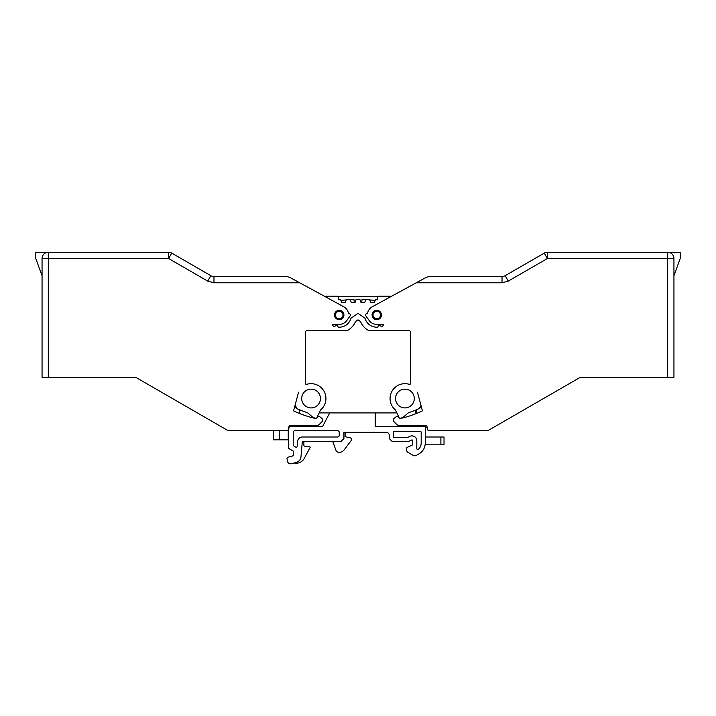 <?xml version="1.0" encoding="UTF-8"?>
<svg xmlns="http://www.w3.org/2000/svg" width="716" height="716" viewBox="0 0 716 716"><rect width="100%" height="100%" fill="white"/><g stroke="black" fill="none" stroke-linecap="round" stroke-linejoin="round"><path stroke-width="1.07" d="M320.464 398.526A9.389 9.389 0 0 0 311.075 389.146A9.389 9.389 0 0 0 301.696 398.526A9.389 9.389 0 0 0 311.075 407.914A9.389 9.389 0 0 0 320.464 398.526M376.768 310.314A4.69 4.69 0 0 0 372.078 315.004A4.69 4.69 0 0 0 376.768 319.694A4.69 4.69 0 0 0 381.458 315.004A4.69 4.69 0 0 0 376.768 310.314M334.542 315.004A4.69 4.69 0 0 0 339.232 319.694A4.69 4.69 0 0 0 343.922 315.004A4.69 4.69 0 0 0 339.232 310.314A4.69 4.69 0 0 0 334.542 315.004M419.12 408.594L420.963 405.748A3.133 3.133 0 0 1 419.12 408.594A102.728 102.728 0 0 1 409.489 412.38A6.256 6.256 0 0 0 407.332 413.633L403.43 417.088A3.133 3.133 0 0 1 402.106 417.786A105.861 105.861 0 0 1 400.163 418.242A0.94 0.94 0 0 1 399.107 417.723L395.518 410.026A14.857 14.857 0 0 1 409.337 384.34A0.94 0.94 0 0 0 410.554 383.445L410.554 332.206A1.566 1.566 0 0 0 408.988 330.649L368.883 330.649A17.515 17.515 0 0 1 360.542 321.6L358 319.828L355.458 321.6A17.515 17.515 0 0 1 347.117 330.649L307.012 330.649A1.566 1.566 0 0 0 305.446 332.206L305.446 383.445A0.94 0.94 0 0 0 306.663 384.34A14.857 14.857 0 0 1 320.482 410.026L316.893 417.723A0.94 0.94 0 0 1 315.837 418.242A105.861 105.861 0 0 1 313.894 417.786A3.133 3.133 0 0 1 312.57 417.088L308.668 413.633A6.256 6.256 0 0 0 306.511 412.38A102.728 102.728 0 0 1 296.88 408.594A3.133 3.133 0 0 1 295.144 404.934L293.56 410.85A106.174 106.174 0 0 0 315.702 418.538A0.94 0.94 0 0 0 316.57 418.287L317.895 416.954A1.566 1.566 0 0 1 320.007 416.864L321.896 418.439A2.193 2.193 0 0 1 322.03 421.67L319.193 424.516A3.133 3.133 0 0 1 316.982 425.429L289.309 425.429L287.921 430.593L228.01 430.593L135.897 377.413L42.056 377.413L42.056 258.539A6.256 6.256 0 0 1 48.312 252.283L168.636 252.283A6.256 6.256 0 0 1 171.759 253.124L168.636 258.539L207.721 281.111L213.977 282.784L299.709 282.784L343.725 306.761A9.389 9.389 0 0 1 348.531 313.751L349.238 313.751A1.253 1.253 0 0 1 350.258 315.738L346.857 320.473A9.389 9.389 0 0 1 339.232 324.393L332.618 324.393A1.88 1.88 0 0 0 334.99 326.335L335.374 325.556A0.94 0.94 0 0 1 336.95 325.386L338.373 327.176A12.199 12.199 0 0 0 350.992 318.235L358 313.34L365.008 318.235A12.199 12.199 0 0 0 377.627 327.176L379.05 325.386A0.94 0.94 0 0 1 380.626 325.556L381.01 326.335A1.88 1.88 0 0 0 383.382 324.393L376.768 324.393A9.389 9.389 0 0 1 369.143 320.473L365.742 315.738A1.253 1.253 0 0 1 366.762 313.751L367.469 313.751A9.389 9.389 0 0 1 372.275 306.761L426.378 277.289L416.291 282.784L502.023 282.784L508.279 281.111L547.364 258.539L544.241 253.124A6.256 6.256 0 0 1 547.364 252.283L559.214 252.283M373.018 315.004A3.75 3.75 0 0 1 376.768 311.254A3.75 3.75 0 0 1 380.527 315.004A3.75 3.75 0 0 1 376.768 318.754A3.75 3.75 0 0 1 373.018 315.004M339.232 311.254A3.75 3.75 0 0 1 342.982 315.004A3.75 3.75 0 0 1 339.232 318.754A3.75 3.75 0 0 1 335.473 315.004A3.75 3.75 0 0 1 339.232 311.254M422.44 410.85L420.856 404.934L422.44 410.85A106.174 106.174 0 0 1 400.298 418.538A0.94 0.94 0 0 1 399.43 418.287L398.105 416.954A1.566 1.566 0 0 0 395.993 416.864L394.104 418.439A2.193 2.193 0 0 0 393.97 421.67L396.807 424.516A3.133 3.133 0 0 0 399.018 425.429L426.691 425.429L428.079 430.593L487.99 430.593L580.103 377.413L667.688 377.413L667.688 252.283A6.256 6.256 0 0 1 673.944 258.539L673.944 377.413L667.688 377.413M395.536 398.526A9.389 9.389 0 0 0 404.925 407.914A9.389 9.389 0 0 0 414.304 398.526A9.389 9.389 0 0 0 404.925 389.146A9.389 9.389 0 0 0 395.536 398.526M340.798 441.691L302.295 441.691L300.971 456.889A6.256 6.256 0 0 1 296.352 462.384L291.403 463.717A3.133 3.133 0 0 1 287.653 461.766L286.991 458.652A1.566 1.566 0 0 1 288.154 457.139L293.247 455.77L293.247 451.08L288.557 448.368L288.557 429.537L289.318 426.682L322.504 426.682L329.691 412.917L375.202 412.917L375.202 426.682L425.259 426.682L425.259 443.016A12.512 12.512 0 0 1 419.003 453.855L416.363 455.376A3.133 3.133 0 0 1 413.23 455.376L408.048 452.387A3.133 3.133 0 0 1 406.482 449.675L406.482 448.735A1.566 1.566 0 0 1 407.386 447.321L412.747 444.824L412.747 440.734A0.779 0.779 0 0 0 411.628 440.027L408.048 441.691L392.413 441.691L389.28 438.568L389.28 435.435A3.133 3.133 0 0 0 386.157 432.312L343.922 432.312L343.922 438.568L340.798 441.691M425.259 425.429L425.259 426.682M365.742 299.592A129.193 129.193 0 0 0 362.063 299.431L361.696 302.501L364.721 302.501L365.822 299.36L369.572 299.36L370.673 302.501L374.423 302.501L375.515 299.36L377.547 299.36L377.547 297.176A0.94 0.94 0 0 1 378.487 296.236L391.607 296.236M324.393 296.236L337.513 296.236A0.94 0.94 0 0 1 338.453 297.176L338.453 299.36L340.485 299.36L341.577 302.501L345.327 302.501L346.428 299.36L350.178 299.36L351.279 302.501L354.304 302.501L353.937 299.431A129.193 129.193 0 0 0 350.258 299.592M375.121 300.505A129.193 129.193 0 0 0 369.76 299.897M346.24 299.897A129.193 129.193 0 0 0 340.879 300.505M377.708 296.657L338.292 296.657M351.279 302.501L355.029 302.501L356.12 299.36L359.88 299.36L360.971 302.501L364.721 302.501M337.666 437.002A1.566 1.566 0 0 0 339.232 435.435L339.232 432.312A1.566 1.566 0 0 0 337.666 430.746L294.813 430.746A1.566 1.566 0 0 0 293.247 432.312L293.247 444.761A1.566 1.566 0 0 0 294.025 446.113L295.771 447.124A0.94 0.94 0 0 0 297.176 446.39L297.623 441.289A4.69 4.69 0 0 1 302.295 437.002L337.666 437.002M421.187 432.312A0.94 0.94 0 0 0 420.247 431.372L394.283 431.372A0.94 0.94 0 0 0 393.353 432.312L393.353 436.688A0.94 0.94 0 0 0 394.283 437.628L407.153 437.628L409.91 436.339A4.851 4.851 0 0 1 416.81 440.734L416.81 448.61A0.94 0.94 0 0 0 418.377 449.308A8.449 8.449 0 0 0 421.187 443.016L421.187 432.312M440.895 437.002L440.895 444.824L444.027 444.824L444.027 437.002L425.259 437.002M440.895 444.824L425.125 444.824M673.944 275.732L680.2 258.539L680.2 252.283L547.364 252.283L547.364 258.539L673.944 258.539L673.944 377.413M416.936 413.284L416.041 409.928M415.164 410.286L416.059 413.633M374.423 302.501L370.673 302.501M345.327 302.501L341.577 302.501M42.056 275.732L35.8 258.539L35.8 252.283L48.312 252.283L48.312 258.539L42.056 258.539M329.691 412.917L319.139 412.917M418.377 425.429L418.377 426.682M419.308 426.682L419.308 425.429M609.817 252.283L667.688 252.283M417.437 392.18L420.856 404.934A3.133 3.133 0 0 1 420.963 405.748M396.861 412.917L375.202 412.917M296.88 408.594L295.144 404.934L293.56 410.85M289.318 426.682L289.309 425.429M295.475 426.682L295.806 425.429M299.064 413.284L299.959 409.928M544.241 253.124L505.147 275.687A6.256 6.256 0 0 1 502.023 276.528L429.367 276.528L426.378 277.289M299.709 282.784L289.622 277.289L286.633 276.528L213.977 276.528A6.256 6.256 0 0 1 210.853 275.687L207.721 281.111M48.312 377.413L48.312 258.539L168.636 258.539L168.636 252.283A6.256 6.256 0 0 1 171.759 253.124L210.853 275.687A6.256 6.256 0 0 0 213.977 276.528L213.977 282.784M298.563 392.18L295.144 404.934M605.127 377.413L580.103 377.413M135.897 377.413L110.873 377.413M427.192 427.309L425.259 427.309M332.806 441.691L335.929 450.275A3.133 3.133 0 0 0 338.865 452.333L338.865 452.333M350.222 437.852L345.175 436.688L350.222 437.852A1.566 1.566 0 0 1 351.431 439.382L351.431 439.687A1.566 1.566 0 0 1 351.117 440.635L344.181 449.836A6.256 6.256 0 0 1 339.178 452.333M345.175 432.312L345.175 436.688M351.117 440.635L344.181 449.836M303.879 441.691L303.879 445.262A0.94 0.94 0 0 0 304.819 446.202L309.518 446.56A0.94 0.94 0 0 1 310.135 447.446L304.157 458.589A9.389 9.389 0 0 1 296.03 463.279L294.016 463.01M273.226 430.593L273.226 439.821L288.557 439.821M287.966 430.432L288.557 430.432M288.244 430.432L288.244 439.821M508.279 281.111L505.147 275.687A6.256 6.256 0 0 1 502.023 276.528L502.023 282.784M279.482 430.593L279.482 439.821"/></g></svg>
